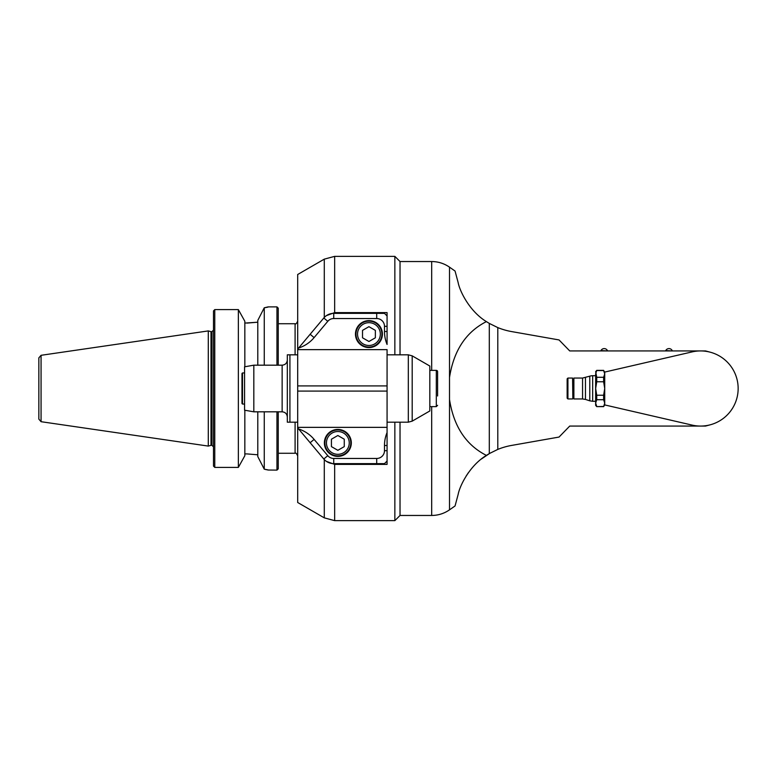 <?xml version="1.0" encoding="UTF-8"?>
<svg xmlns="http://www.w3.org/2000/svg" width="777" height="777" viewBox="0 0 777 777"><rect width="100%" height="100%" fill="white"/><g stroke="black" fill="none" stroke-linecap="round" stroke-linejoin="round"><path stroke-width="1.17" d="M324.291 459.557L324.291 517.861L297.688 502.505L297.688 427.408A1.292 1.292 0 0 0 297.989 428.244L298.611 428.972A33.683 33.683 0 0 1 314.112 439.393L327.777 455.681A7.77 7.77 0 0 0 333.731 458.459L376.709 458.459L376.709 463.636L384.489 463.636L387.072 461.043L387.072 450.679L387.072 464.393L334.654 464.393L326.408 461.373M326.408 315.627L334.654 312.607L387.072 312.607L387.072 326.321L387.072 315.957L384.489 313.364L333.731 313.364A12.956 12.956 0 0 0 323.805 317.987L297.989 348.756A1.292 1.292 0 0 0 297.688 349.592L297.688 274.495L324.291 259.139L324.291 317.443M323.242 318.667L306.886 338.15M306.886 438.85L323.242 458.333M334.654 312.607L334.654 256.361L394.852 256.361L394.852 354.817M394.852 422.183L394.852 520.639L334.654 520.639L334.654 464.393M387.072 344.454L387.072 331.497L384.489 331.497A33.683 33.683 0 0 0 387.072 344.454L387.072 326.321L384.489 326.321L384.489 331.497M431.682 370.367L431.682 261.538L400.029 261.538L400.029 354.817L400.029 261.538L394.852 256.361M400.029 422.183L400.029 515.462L400.029 422.183M213.481 466.064L214.773 467.404L213.481 466.064L213.481 310.936L214.773 309.596L213.481 310.936M244.833 323.086L244.833 366.763L244.833 321.27L244.833 323.086L257.789 322.202L247.037 323.086M244.833 455.73L244.833 410.237L244.833 455.73L238.354 467.404L214.773 467.404L214.773 309.596L238.354 309.596L238.354 467.404M257.789 454.798L247.037 453.914L257.789 454.798M257.789 411.82L257.789 456.585L264.267 469.191C269.415 470.396 269.415 470.396 264.267 469.191L264.267 411.82M264.267 365.18L264.267 307.809C269.415 306.604 269.415 306.604 264.267 307.809L267.89 307.148M257.789 365.18L257.789 320.415L264.102 308.051M244.833 453.914L247.037 453.914M244.833 321.27L238.354 309.596M264.258 307.799L268.152 306.886L276.962 306.886L276.962 365.18M276.962 411.82L276.962 470.114L267.783 470.027M276.962 306.886L278.253 308.178L278.253 365.18M278.253 411.82L278.253 468.822L276.962 470.114M208.294 330.915L208.294 446.085L211.004 445.357L211.004 331.643L208.294 330.915L41.064 355.303L38.85 357.867L38.85 419.133L41.064 421.697L41.064 355.303M298.611 428.972L310.149 442.725L314.112 439.393M327.777 455.681L323.805 459.013L310.149 442.725M323.805 459.013A12.956 12.956 0 0 0 333.731 463.636L333.731 458.459M376.709 463.636L333.731 463.636M387.072 427.36L297.688 427.36L297.688 349.64L387.072 349.64L387.072 450.679L384.489 450.679L384.489 445.503A33.683 33.683 0 0 1 387.072 432.546M384.489 326.321A7.77 7.77 0 0 0 376.709 318.541L333.731 318.541A7.77 7.77 0 0 0 327.777 321.319L314.112 337.606A33.683 33.683 0 0 1 298.611 348.028M382.41 334.091A13.471 13.471 0 0 1 362.199 345.755A13.471 13.471 0 0 1 362.199 322.426A13.471 13.471 0 0 1 382.41 334.091M376.709 458.459A7.77 7.77 0 0 0 384.489 450.679M351.321 442.909A13.471 13.471 0 0 1 331.109 454.574A13.471 13.471 0 0 1 331.109 431.245A13.471 13.471 0 0 1 351.321 442.909M324.893 442.909A12.956 12.956 0 0 0 344.328 454.127A12.956 12.956 0 0 0 344.328 431.691A12.956 12.956 0 0 0 324.893 442.909A12.956 12.956 0 0 0 344.328 454.127A12.956 12.956 0 0 0 344.328 431.691A12.956 12.956 0 0 0 324.893 442.909M331.429 439.209L331.429 446.62L337.849 450.32L344.26 446.62L344.26 439.209L337.849 435.499L331.429 439.209M297.688 422.183L287.325 422.183L287.325 354.817L297.688 354.817M282.138 365.18L253.817 365.18L253.817 411.82L282.138 411.82L282.138 365.18C285.285 364.869 287.014 363.15 287.325 360.004M253.817 365.18L244.57 366.812L244.57 410.188L253.817 411.82M355.983 334.091A12.956 12.956 0 0 0 375.417 345.309A12.956 12.956 0 0 0 375.417 322.873A12.956 12.956 0 0 0 355.983 334.091A12.956 12.956 0 0 0 375.417 345.309A12.956 12.956 0 0 0 375.417 322.873A12.956 12.956 0 0 0 355.983 334.091M362.519 330.38L362.519 337.791L368.939 341.501L375.359 337.791L375.359 330.38L368.939 326.68L362.519 330.38M412.198 355.856L429.827 366.035L429.827 410.965L412.198 421.144L412.198 355.856L408.313 354.817L408.313 422.183L412.198 421.144M437.597 381.021L437.597 371.659A1.292 1.292 0 0 0 436.305 370.367L429.827 370.367M437.597 371.659L437.597 395.979M437.597 388.5L437.597 394.978M244.57 404.05L242.502 404.05L242.502 372.95L244.57 372.95M242.502 404.05L241.977 403.525L241.977 373.475L242.502 372.95M486.383 321.61C465.996 331.964 453.71 350.592 449.514 377.486L449.514 267.162L455.06 271.047L458.168 282.653C459.625 290.666 469.23 311.111 486.383 321.61L489.306 323.417L489.306 453.583L497.795 449.407A67.366 67.366 0 0 1 511.538 445.435L559.042 437.062L569.735 426.068L705.526 426.068L710.304 424.786M710.304 352.214L705.526 350.932L569.735 350.932L559.042 339.938L511.538 331.565A67.366 67.366 0 0 1 497.795 327.593L489.306 323.417M466.074 476.146L468.434 472.62M481.235 459.11L490.102 453.127M486.383 455.39C469.23 465.889 459.625 486.334 458.168 494.347L455.06 505.953L449.514 509.838L449.514 399.514C453.71 426.408 465.996 445.036 486.383 455.39L489.306 453.583M449.514 377.486L449.514 399.514M607.439 350.592A3.623 3.623 0 0 0 600.961 350.592L607.439 350.932M672.212 350.592A3.623 3.623 0 0 0 665.734 350.592L672.212 350.932M596.736 370.551L603.632 370.551L604.72 373.912L603.632 377.282L596.736 377.282L595.648 371.659L596.736 370.367L595.648 373.912L595.648 388.5L596.736 395.231L603.632 395.231L603.632 399.718L604.72 403.088L603.632 406.633L596.736 406.633L603.632 406.449M604.72 372.076L604.72 404.924L692.132 425.106A37.568 37.568 0 0 0 738.15 388.5A37.568 37.568 0 0 0 692.132 351.894L604.72 372.076L603.632 370.551M603.632 377.282L603.632 381.769L596.736 381.769L596.736 377.282M603.632 381.769L604.72 388.5L603.632 395.231M604.72 404.924L603.632 406.633M596.736 406.633L595.648 405.341L595.648 388.5L596.736 381.769M596.736 395.231L596.736 399.718L603.632 399.718M596.736 399.718L595.648 403.088L596.736 406.449M589.772 376.175A9.324 9.324 90 0 1 592.666 375.718L592.666 401.282L589.772 400.825L589.772 376.175L582.565 378.049L582.565 398.951L573.882 398.951L573.882 378.049L582.565 378.049M573.882 398.951L573.882 378.049M572.843 398.679L572.591 378.059L572.843 398.679L572.843 379.429L573.62 379.429M572.591 398.941L567.929 398.941L567.929 378.059L572.591 378.059M567.929 398.941L567.142 398.164L567.142 378.836L567.929 378.059M211.927 445.308L211.402 445.308L211.402 331.692L211.927 331.692L211.927 445.308L213.481 446.862M295.095 422.183L295.095 453.273C295.726 452.612 296.591 453.477 297.688 455.866M278.253 323.727L295.095 323.727L295.095 354.817M323.805 317.987L327.777 321.319M333.731 318.541L333.731 313.364M314.112 337.606L310.149 334.275M387.072 391.093L297.688 391.093M297.688 385.907L387.072 385.907M384.489 445.503L387.072 445.503M326.447 442.909A11.402 11.402 0 0 0 343.551 452.787A11.402 11.402 0 0 0 343.551 433.042A11.402 11.402 0 0 0 326.447 442.909M289.918 422.183L289.918 354.817M376.709 313.364L376.709 318.541M357.537 334.091A11.402 11.402 0 0 0 374.64 343.958A11.402 11.402 0 0 0 374.64 324.213A11.402 11.402 0 0 0 357.537 334.091M436.305 370.367L436.305 406.633L437.597 405.341M497.795 449.407L497.795 327.593M431.682 406.633L431.682 515.462C438.199 515.413 444.143 513.539 449.514 509.838M589.772 400.825L585.46 399.417L585.46 377.583M431.682 515.462L400.029 515.462L394.852 520.639M324.291 259.139L334.654 256.361M324.291 517.861L334.654 520.639M211.927 331.692L213.481 330.138M264.258 469.201L267.89 469.852M266.647 469.745L265.53 469.483M278.253 453.273L295.095 453.273M295.095 323.727C295.726 324.388 296.591 323.523 297.688 321.134M41.064 421.697L208.294 446.085M282.138 411.82C285.285 412.131 287.014 413.85 287.325 416.996M387.072 422.183L408.313 422.183M387.072 354.817L408.313 354.817M429.827 406.633L436.305 406.633M431.682 261.538C438.199 261.587 444.143 263.461 449.514 267.162M603.632 370.367L596.736 370.367M595.648 375.718L592.666 375.718M595.648 401.282L592.666 401.282M585.46 399.417L582.565 398.951M573.62 397.571L572.843 397.571"/></g></svg>
